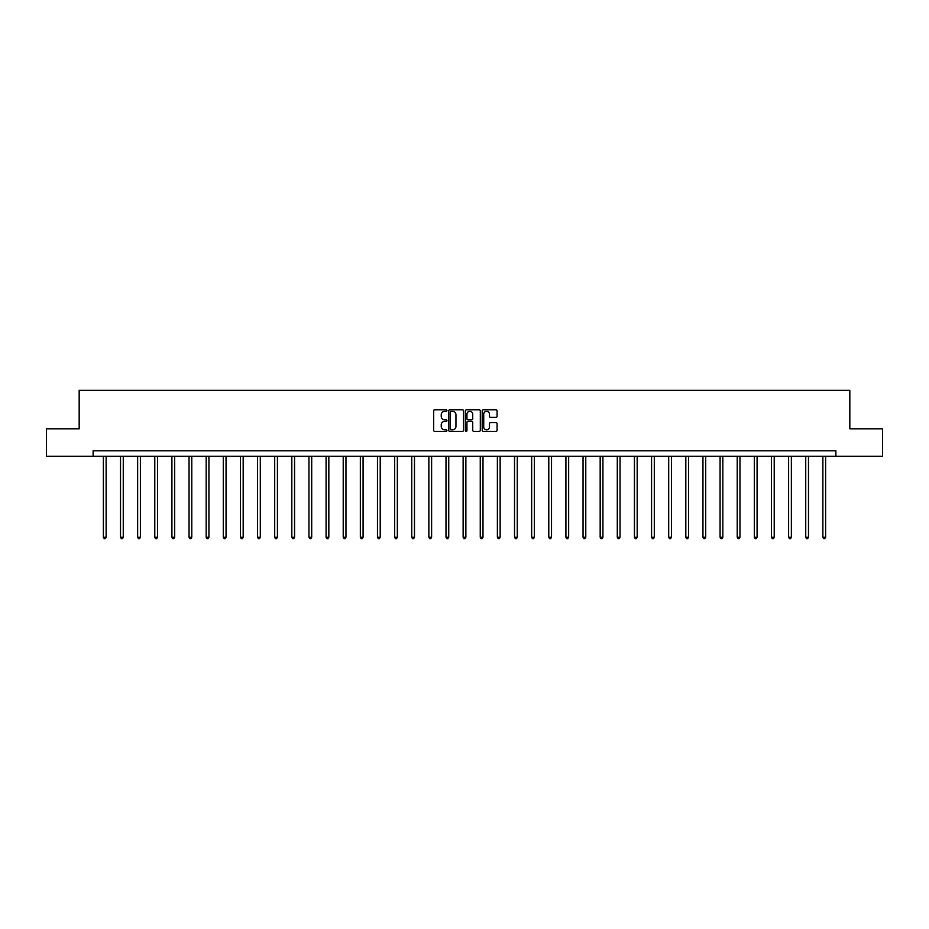 <?xml version="1.0" encoding="UTF-8"?>
<svg xmlns="http://www.w3.org/2000/svg" width="929" height="929" viewBox="0 0 929 929"><rect width="100%" height="100%" fill="white"/><g stroke="black" fill="none" stroke-linecap="round" stroke-linejoin="round"><path stroke-width="1.39" d="M446.93 410.537A0.755 0.755 0 0 0 446.175 409.782L434.726 409.782A1.08 1.08 0 0 0 433.646 410.862L433.646 430.266A1.08 1.08 0 0 0 434.726 431.346L446.175 431.346A0.755 0.755 0 0 0 446.93 430.591A0.755 0.755 0 0 0 446.175 429.837L444.689 429.837A3.449 3.449 0 0 1 441.24 426.388L441.24 424.774A3.449 3.449 0 0 1 444.689 421.325L446.175 421.325A0.755 0.755 0 0 0 446.93 420.57A0.755 0.755 0 0 0 446.175 419.815L444.689 419.815A3.449 3.449 0 0 1 441.24 416.366L441.24 414.74A3.449 3.449 0 0 1 444.689 411.292L446.175 411.292A0.755 0.755 0 0 0 446.93 410.537M496.005 417.388A1.08 1.08 0 0 0 497.073 416.308L497.073 410.862A1.08 1.08 0 0 0 496.005 409.782L483.277 409.782A1.08 1.08 0 0 0 482.209 410.862L482.209 430.266A1.08 1.08 0 0 0 483.277 431.346L496.005 431.346A1.08 1.08 0 0 0 497.073 430.266L497.073 423.694A1.08 1.08 0 0 0 496.005 422.614L490.558 422.614A1.08 1.08 0 0 0 489.478 423.694L489.478 426.957A2.88 2.88 0 0 1 486.599 429.837A2.88 2.88 0 0 1 483.719 426.957L483.719 414.183A2.88 2.88 0 0 1 486.599 411.292A2.88 2.88 0 0 1 489.478 414.183L489.478 416.308A1.08 1.08 0 0 0 490.558 417.388L496.005 417.388M93.121 456.255L46.45 456.255L46.45 428.803L79.174 428.803L79.174 390.366L849.826 390.366L849.826 428.803L882.55 428.803L882.55 456.255L835.879 456.255L835.879 450.762L93.121 450.762L93.121 456.255L835.879 456.255M463.559 410.862A1.08 1.08 0 0 0 462.479 409.782L449.764 409.782A1.08 1.08 0 0 0 448.684 410.862L448.684 430.266A1.08 1.08 0 0 0 449.764 431.346L462.479 431.346A1.08 1.08 0 0 0 463.559 430.266L463.559 410.862M466.521 409.782L479.236 409.782A1.08 1.08 0 0 1 480.316 410.862L480.316 430.266A1.08 1.08 0 0 1 479.236 431.346L473.802 431.346A1.08 1.08 0 0 1 472.722 430.266L472.722 422.393A1.08 1.08 0 0 0 471.642 421.325L468.03 421.325A1.08 1.08 0 0 0 466.95 422.393L466.95 430.591A0.755 0.755 0 0 1 466.195 431.346A0.755 0.755 0 0 1 465.441 430.591L465.441 410.862A1.08 1.08 0 0 1 466.521 409.782M450.948 411.292A0.755 0.755 0 0 0 450.193 412.046L450.193 429.082A0.755 0.755 0 0 0 450.948 429.837L452.504 429.837A3.449 3.449 0 0 0 455.953 426.388L455.953 414.74A3.449 3.449 0 0 0 452.504 411.292L450.948 411.292M472.722 414.229A2.88 2.88 0 0 0 469.83 411.35A2.88 2.88 0 0 0 466.95 414.229L466.95 418.735A1.08 1.08 0 0 0 468.03 419.815L471.642 419.815A1.08 1.08 0 0 0 472.722 418.735L472.722 414.229M103.386 456.255L103.386 537.206L106.127 537.206L106.127 456.255M106.127 537.206L105.314 538.634L104.211 538.634L103.386 537.206M120.515 456.255L120.515 537.206L123.267 537.206L123.267 456.255M123.267 537.206L122.442 538.634L121.339 538.634L120.515 537.206M137.643 456.255L137.643 537.206L140.395 537.206L140.395 456.255M140.395 537.206L139.571 538.634L138.467 538.634L137.643 537.206M154.783 456.255L154.783 537.206L157.524 537.206L157.524 456.255M157.524 537.206L156.699 538.634L155.607 538.634L154.783 537.206M171.911 456.255L171.911 537.206L174.652 537.206L174.652 456.255M174.652 537.206L173.828 538.634L172.736 538.634L171.911 537.206M189.04 456.255L189.04 537.206L191.78 537.206L191.78 456.255M191.78 537.206L190.956 538.634L189.864 538.634L189.04 537.206M206.168 456.255L206.168 537.206L208.92 537.206L208.92 456.255M208.92 537.206L208.096 538.634L206.993 538.634L206.168 537.206M223.297 456.255L223.297 537.206L226.049 537.206L226.049 456.255M226.049 537.206L225.224 538.634L224.121 538.634L223.297 537.206M240.425 456.255L240.425 537.206L243.177 537.206L243.177 456.255M243.177 537.206L242.353 538.634L241.25 538.634L240.425 537.206M257.565 456.255L257.565 537.206L260.306 537.206L260.306 456.255M260.306 537.206L259.481 538.634L258.39 538.634L257.565 537.206M274.694 456.255L274.694 537.206L277.434 537.206L277.434 456.255M277.434 537.206L276.61 538.634L275.518 538.634L274.694 537.206M291.822 456.255L291.822 537.206L294.563 537.206L294.563 456.255M294.563 537.206L293.75 538.634L292.647 538.634L291.822 537.206M308.951 456.255L308.951 537.206L311.703 537.206L311.703 456.255M311.703 537.206L310.878 538.634L309.775 538.634L308.951 537.206M326.079 456.255L326.079 537.206L328.831 537.206L328.831 456.255M328.831 537.206L328.007 538.634L326.903 538.634L326.079 537.206M343.219 456.255L343.219 537.206L345.96 537.206L345.96 456.255M345.96 537.206L345.135 538.634L344.032 538.634L343.219 537.206M360.347 456.255L360.347 537.206L363.088 537.206L363.088 456.255M363.088 537.206L362.264 538.634L361.172 538.634L360.347 537.206M377.476 456.255L377.476 537.206L380.216 537.206L380.216 456.255M380.216 537.206L379.392 538.634L378.3 538.634L377.476 537.206M394.604 456.255L394.604 537.206L397.345 537.206L397.345 456.255M397.345 537.206L396.532 538.634L395.429 538.634L394.604 537.206M411.733 456.255L411.733 537.206L414.485 537.206L414.485 456.255M414.485 537.206L413.66 538.634L412.557 538.634L411.733 537.206M428.861 456.255L428.861 537.206L431.613 537.206L431.613 456.255M431.613 537.206L430.789 538.634L429.686 538.634L428.861 537.206M446.001 456.255L446.001 537.206L448.742 537.206L448.742 456.255M448.742 537.206L447.917 538.634L446.826 538.634L446.001 537.206M463.13 456.255L463.13 537.206L465.87 537.206L465.87 456.255M465.87 537.206L465.046 538.634L463.954 538.634L463.13 537.206M480.258 456.255L480.258 537.206L482.999 537.206L482.999 456.255M482.999 537.206L482.174 538.634L481.083 538.634L480.258 537.206M497.387 456.255L497.387 537.206L500.139 537.206L500.139 456.255M500.139 537.206L499.314 538.634L498.211 538.634L497.387 537.206M514.515 456.255L514.515 537.206L517.267 537.206L517.267 456.255M517.267 537.206L516.443 538.634L515.34 538.634L514.515 537.206M531.655 456.255L531.655 537.206L534.396 537.206L534.396 456.255M534.396 537.206L533.571 538.634L532.468 538.634L531.655 537.206M548.784 456.255L548.784 537.206L551.524 537.206L551.524 456.255M551.524 537.206L550.7 538.634L549.608 538.634L548.784 537.206M565.912 456.255L565.912 537.206L568.653 537.206L568.653 456.255M568.653 537.206L567.828 538.634L566.736 538.634L565.912 537.206M583.04 456.255L583.04 537.206L585.781 537.206L585.781 456.255M585.781 537.206L584.968 538.634L583.865 538.634L583.04 537.206M600.169 456.255L600.169 537.206L602.921 537.206L602.921 456.255M602.921 537.206L602.097 538.634L600.993 538.634L600.169 537.206M617.297 456.255L617.297 537.206L620.049 537.206L620.049 456.255M620.049 537.206L619.225 538.634L618.122 538.634L617.297 537.206M634.437 456.255L634.437 537.206L637.178 537.206L637.178 456.255M637.178 537.206L636.353 538.634L635.25 538.634L634.437 537.206M651.566 456.255L651.566 537.206L654.306 537.206L654.306 456.255M654.306 537.206L653.482 538.634L652.39 538.634L651.566 537.206M668.694 456.255L668.694 537.206L671.435 537.206L671.435 456.255M671.435 537.206L670.61 538.634L669.519 538.634L668.694 537.206M685.823 456.255L685.823 537.206L688.575 537.206L688.575 456.255M688.575 537.206L687.75 538.634L686.647 538.634L685.823 537.206M702.951 456.255L702.951 537.206L705.703 537.206L705.703 456.255M705.703 537.206L704.879 538.634L703.776 538.634L702.951 537.206M720.08 456.255L720.08 537.206L722.832 537.206L722.832 456.255M722.832 537.206L722.007 538.634L720.904 538.634L720.08 537.206M737.22 456.255L737.22 537.206L739.96 537.206L739.96 456.255M739.96 537.206L739.136 538.634L738.044 538.634L737.22 537.206M754.348 456.255L754.348 537.206L757.089 537.206L757.089 456.255M757.089 537.206L756.264 538.634L755.172 538.634L754.348 537.206M771.476 456.255L771.476 537.206L774.217 537.206L774.217 456.255M774.217 537.206L773.392 538.634L772.301 538.634L771.476 537.206M788.605 456.255L788.605 537.206L791.357 537.206L791.357 456.255M791.357 537.206L790.533 538.634L789.429 538.634L788.605 537.206M805.733 456.255L805.733 537.206L808.485 537.206L808.485 456.255M808.485 537.206L807.661 538.634L806.558 538.634L805.733 537.206M822.873 456.255L822.873 537.206L825.614 537.206L825.614 456.255M825.614 537.206L824.789 538.634L823.686 538.634L822.873 537.206"/></g></svg>
